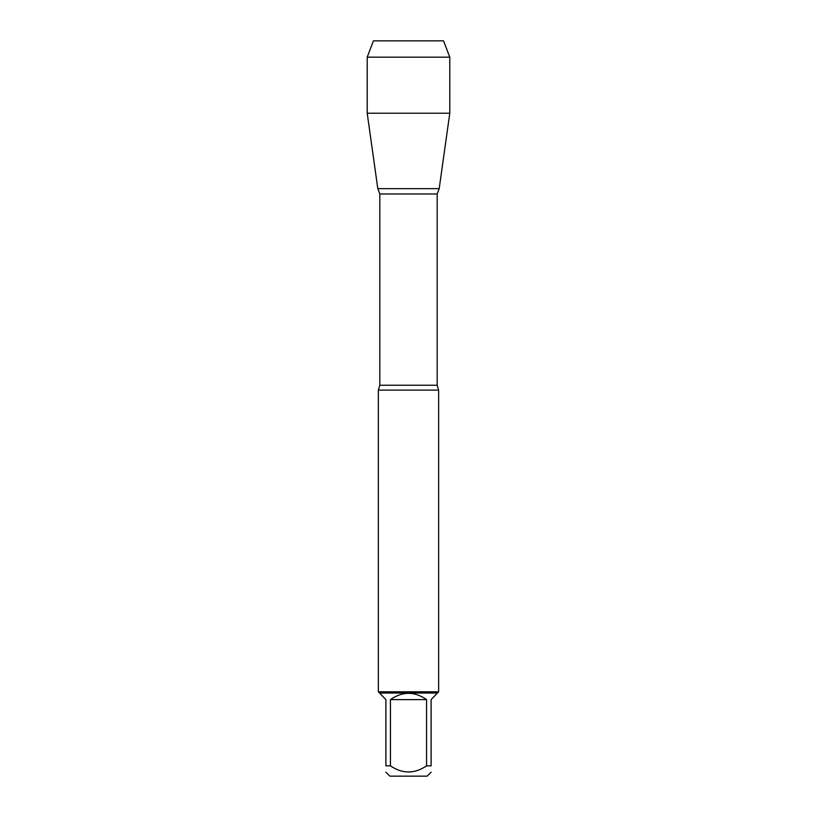 <?xml version="1.0" encoding="UTF-8"?>
<svg xmlns="http://www.w3.org/2000/svg" width="817" height="817" viewBox="0 0 817 817"><rect width="100%" height="100%" fill="white"/><g stroke="black" fill="none" stroke-linecap="round" stroke-linejoin="round"><path stroke-width="1.23" d="M431.11 765.856C431.11 773.995 431.11 773.995 431.11 765.856L426.566 765.856C414.515 773.995 402.475 773.995 390.434 765.856L385.89 765.856C385.89 773.995 385.89 773.995 385.89 765.856L385.89 699.607L379.558 693.02L437.442 693.02L431.11 699.607L431.11 765.856M431.11 772.188L427.148 776.15L389.852 776.15L385.89 772.188M426.566 765.856L426.566 699.607C414.525 691.243 402.475 691.243 390.434 699.607L390.434 765.856M449.789 57.17L367.211 57.17L373.43 40.85L443.57 40.85L449.789 57.17L449.789 113.226L367.211 113.226L377.811 188.645L439.189 188.645L377.811 188.645L379.823 193.976L379.823 385.236L378.353 390.118L378.353 691.815L438.647 691.815L438.647 390.118L378.353 390.118M379.558 693.02L378.353 691.815M390.434 699.607L426.566 699.607M398.941 40.85L373.43 40.85L367.211 57.17L367.211 113.226L377.811 188.645L408.5 188.645M379.823 385.236L437.177 385.236L438.647 390.118M437.177 385.236L437.177 193.976L379.823 193.976M437.177 193.976L439.189 188.645L449.789 113.226M437.442 693.02L438.647 691.815M367.211 57.17L367.211 113.226"/></g></svg>
